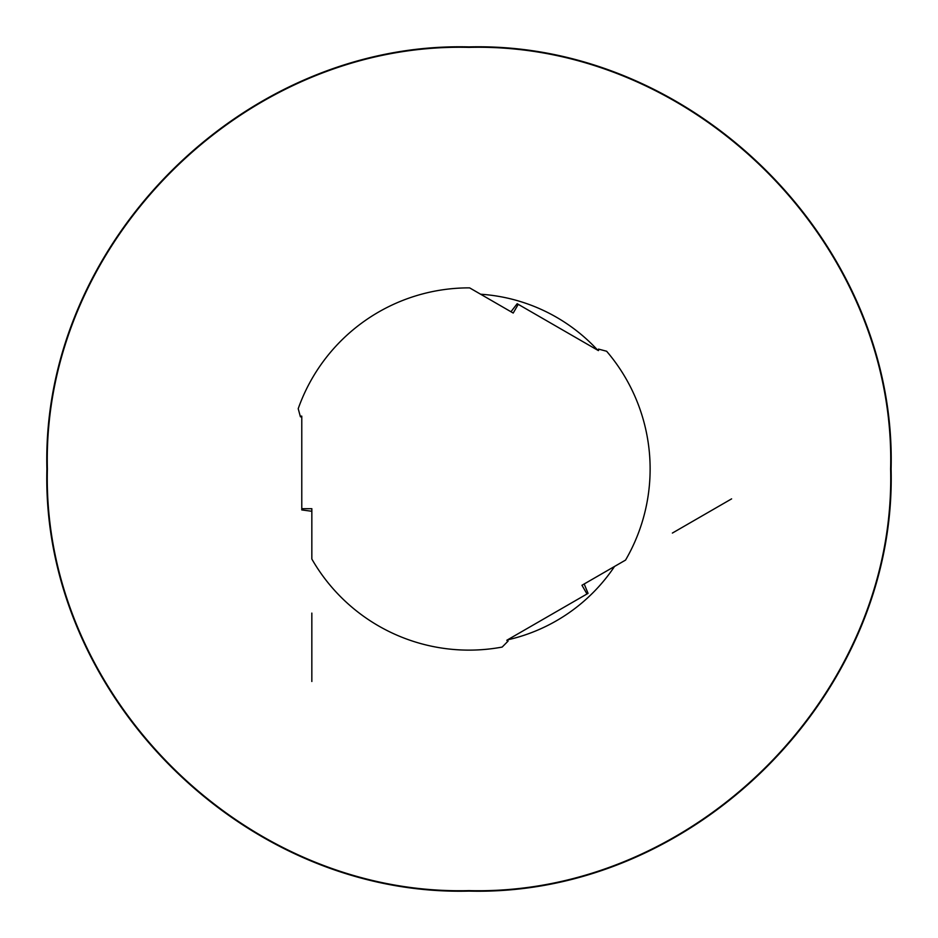 <?xml version="1.0" encoding="UTF-8"?>
<svg xmlns="http://www.w3.org/2000/svg" width="938" height="938" viewBox="0 0 938 938"><rect width="100%" height="100%" fill="white"/><g stroke="black" fill="none" stroke-linecap="round" stroke-linejoin="round"><path stroke-width="1.41" d="M301.778 416.976L300.406 416.789L298.214 408.687A181.128 181.128 0 0 1 469.621 287.872L513.215 313.046L518.245 304.334L517.178 303.713L510.964 311.756M614.542 566.446A175.16 175.16 0 0 1 507.564 639.857L508.079 641.111L502.158 647.068A181.128 181.128 0 0 1 311.838 559.025L311.838 508.689L301.778 508.689L301.778 509.92L311.838 511.28M480.631 294.227A175.16 175.16 0 0 1 597.682 350.167L598.514 349.1L606.628 351.246A181.128 181.128 0 0 1 625.552 560.092L581.959 585.265L586.989 593.977L588.056 593.367L584.198 583.975M731.605 498.864L672.382 533.065M311.838 681.48L311.838 613.1M606.628 351.246L598.514 349.1M599.065 349.417L598.385 350.601L518.245 304.334M502.158 647.068L508.079 641.111M507.528 641.428L506.848 640.244L586.989 593.977M298.214 408.687L300.406 416.789M300.406 416.155L301.778 416.155L301.778 508.689M469 47.31C243.716 41.483 41.495 243.646 47.31 469C41.495 694.331 243.681 896.505 469 890.69C694.319 896.505 896.505 694.331 890.69 469C896.505 243.646 694.284 41.483 469 47.31M469 47.381C243.751 41.553 41.565 243.681 47.381 469C41.565 694.296 243.716 896.435 469 890.619C694.284 896.435 896.435 694.296 890.619 469C896.435 243.681 694.249 41.553 469 47.381M469 46.9C243.493 41.073 41.084 243.434 46.9 469C41.084 694.554 243.47 896.916 469 891.1C694.53 896.916 896.916 694.554 891.1 469C896.916 243.434 694.507 41.073 469 46.9"/></g></svg>
